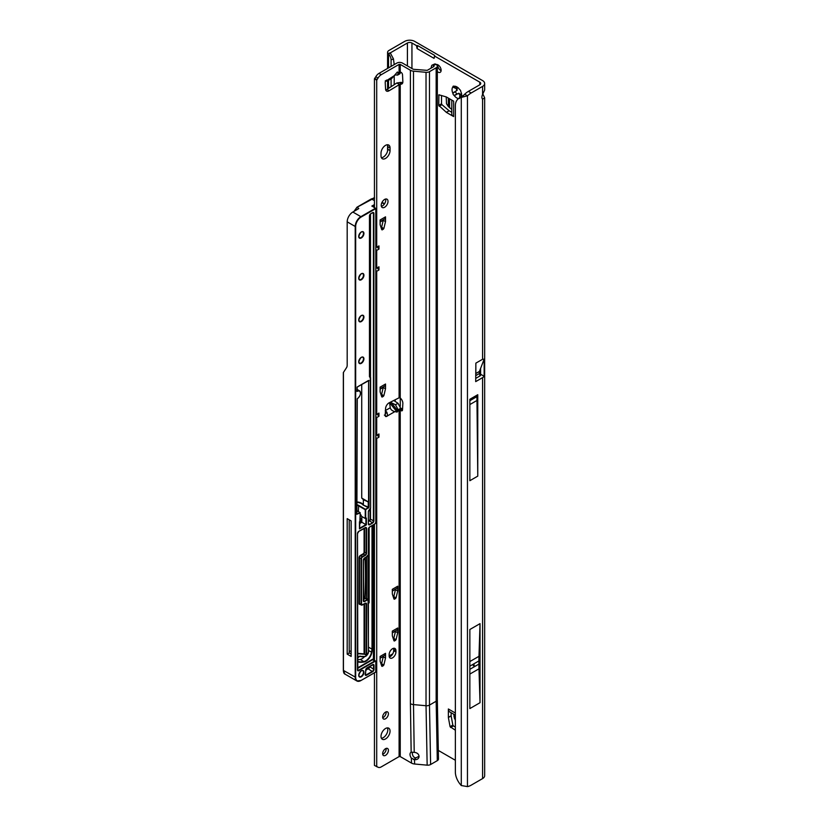 <?xml version="1.0" encoding="UTF-8"?>
<svg xmlns="http://www.w3.org/2000/svg" width="828" height="828" viewBox="0 0 828 828"><rect width="100%" height="100%" fill="white"/><g stroke="black" fill="none" stroke-linecap="round" stroke-linejoin="round"><path stroke-width="1.24" d="M459.612 98.573L459.84 94.361A3.602 2.08 60 0 1 459.105 94.061A3.602 2.08 60 0 1 458.37 93.523L454.075 95.375A1.604 0.921 -120 0 0 454.075 95.375A6.8 3.923 -120 0 0 456.839 97.983A6.8 3.923 -120 0 0 458.546 98.604M455.359 702.268L455.359 703.334M473.243 665.784L474.372 665.132L473.813 664.801L473.243 665.784M456.331 87.043L457.18 88.586A3.602 2.08 -120 0 0 457.18 90.273L455.98 91.09A1.604 0.921 -120 0 0 455.783 92.374A1.604 0.921 -120 0 0 456.818 93.75A1.604 0.921 -120 0 0 457.573 93.854L458.888 93.222A3.602 2.08 -120 0 0 459.612 93.771A3.602 2.08 -120 0 0 460.347 94.071L459.84 94.361M461.538 93.378L461.092 96.669M437.329 71.612A4.399 2.536 -120 0 0 438.012 72.088A4.399 2.536 -120 0 0 440.206 72.305A4.399 2.536 -120 0 0 440.889 68.786A4.399 2.536 -120 0 0 438.012 64.905A4.399 2.536 -120 0 0 436.201 64.532M437.691 64.739A4.399 2.536 -120 0 0 440.786 70.494A4.399 2.536 -120 0 0 441.107 70.659M455.359 730.234L450.07 726.673L452.833 725.069L451.146 715.92L448.372 717.524L448.362 708.985A6.313 3.643 120 0 0 449.666 711.873L455.359 715.164M452.833 725.069L453.382 725.887L450.618 727.491M455.359 727.025L453.382 725.887M448.362 717.358L451.136 715.765L451.136 712.722M446.261 112.297L449.159 110.786L446.395 112.391L438.747 105.373L441.521 103.769L441.521 95.489M441.521 103.769L441.955 104.659L439.182 106.253M449.035 110.693L441.955 104.659M449.159 110.786L451.798 112.308M460.347 94.071L461.258 95.572M434.638 56.107L434.048 58.374L434.659 55.414L434.638 56.107L479.805 82.179A3.198 1.842 180 0 1 480.737 83.483A3.198 1.842 180 0 1 479.805 84.798L468.389 91.38A15.991 9.232 120 0 0 464.684 94.237L467.458 95.841A15.991 9.232 120 0 1 471.163 92.984L482.579 86.391A7.121 4.109 180 0 0 484.659 83.483A7.121 4.109 180 0 0 482.579 80.585L414.714 41.4A7.121 4.109 180 0 0 404.644 41.4L388.963 50.456A4.72 2.722 180 0 0 387.576 52.381A4.72 2.722 180 0 0 387.97 53.468L390.423 52.847L388.529 54.048L387.97 53.468M450.07 726.673L448.372 717.524M438.747 105.373L438.912 94.806L446.261 96.917L453.64 101.161L453.64 116.572A6.313 3.643 180 0 1 451.798 113.995L451.798 100.095M446.395 112.391L453.64 116.572M461.527 96.4A6.8 3.923 -120 0 0 461.651 95.21A6.8 3.923 -120 0 0 460.772 91.504A1.604 0.921 -120 0 0 459.612 89.496A6.8 3.923 -120 0 0 456.839 86.878A6.8 3.923 -120 0 0 454.075 86.298A1.604 0.921 -120 0 0 453.247 86.195A1.604 0.921 -120 0 0 452.916 86.971A6.8 3.923 -120 0 0 452.916 93.357A1.604 0.921 -120 0 0 454.044 95.355M434.048 58.374L417.084 48.583L416.505 45.633L411.94 43.004A3.198 1.842 180 0 0 407.417 43.004L407.417 65.919M438.157 750.334L455.359 760.27M484.152 359.176L479.433 371.42L475.852 373.49L475.852 363.14L482.579 359.269L484.152 359.176L484.152 376.264A7.121 4.109 180 0 1 482.579 377.64L482.579 778.589A7.121 4.109 0 0 0 484.659 775.691L484.659 97.849L482.579 99.174A4.802 2.774 -60 0 1 482.579 94.506L484.659 90.024L484.659 83.483M482.89 94.05L484.659 97.849M480.613 368.346L480.613 374.225A3.198 1.842 180 0 1 480.737 374.732A3.198 1.842 180 0 1 479.805 376.036L475.696 378.417M469.849 629.508L469.849 708.582L480.033 702.703L480.033 623.639L469.849 629.508M477.766 394.708L469.849 399.282L469.849 480.706L477.766 476.131L477.766 394.708A4.078 2.36 60 0 1 476.918 396.571L477.766 476.131M475.852 363.14L475.696 381.615L482.579 377.64M464.684 94.237L461.279 97.404A15.991 10.433 -127.5 0 0 458.401 98.718A15.991 10.433 -127.5 0 0 455.359 105.849L455.359 771.934A15.991 10.433 -127.5 0 0 461.279 785.534L467.458 786.6A15.991 9.232 120 0 0 471.163 785.182L482.579 778.589M407.417 43.004L390.588 52.713L390.692 53.53M394.211 84.673L394.211 76.145M394.211 64.594L393.445 58.871L390.412 53.22M395.173 401.435L395.173 399.769M434.659 55.414L417.695 45.623L417.084 48.583M416.505 45.633L417.695 45.623M467.458 786.6L467.458 95.841L461.279 97.404L461.279 785.534M458.401 98.718L460.761 96.907A15.991 10.433 52.5 0 1 463.597 95.613M391.085 86.702L391.085 78.857M391.085 66.406L391.085 59.895A4.802 2.36 -113.5 0 0 388.529 54.048L388.529 67.875M458.888 93.222L458.37 93.523M452.916 93.357L456.663 90.562A3.602 2.08 60 0 1 456.663 88.875L452.916 86.971M457.18 90.273L456.663 90.562M457.18 88.586L456.663 88.875M454.075 86.298L458.37 87.892M400.276 398.02L400.276 406.32M480.613 374.225L484.152 376.264M475.852 373.49L479.412 371.544L479.412 373.521L475.831 375.591L475.852 373.49M469.849 404.571L476.638 400.659M476.669 396.715L469.849 400.659M480.033 623.639L478.977 656.314A156.037 90.086 -120 0 0 478.894 660.93L478.894 664.097A156.037 90.086 -120 0 0 478.977 668.817L480.033 702.703M451.798 109.41L448.341 106.553L446.499 103.707L446.209 96.907M453.64 714.171L455.359 720.495M381.004 736.34A6.396 3.695 120 0 0 382.329 739.269A6.396 3.695 120 0 0 387.266 737.562A6.396 3.695 120 0 0 390.05 731.114A6.396 3.695 120 0 0 388.725 728.185A6.396 3.695 120 0 0 383.799 729.903A6.396 3.695 120 0 0 381.004 736.34M381.408 738.265A6.396 3.695 120 0 0 387.794 729.81A6.396 3.695 120 0 0 387.39 727.895M382.65 753.677A4.078 2.36 120 0 0 383.488 755.55A4.078 2.36 120 0 0 386.635 754.453A4.078 2.36 120 0 0 388.415 750.354A4.078 2.36 120 0 0 387.566 748.481A4.078 2.36 120 0 0 384.43 749.578A4.078 2.36 120 0 0 382.65 753.677M382.702 754.298A4.078 2.36 120 0 0 386.148 749.04A4.078 2.36 120 0 0 386.096 748.419M382.65 717.11A4.078 2.36 120 0 0 383.488 718.973A4.078 2.36 120 0 0 386.635 717.886A4.078 2.36 120 0 0 388.415 713.777A4.078 2.36 120 0 0 387.566 711.914A4.078 2.36 120 0 0 384.43 713.001A4.078 2.36 120 0 0 382.65 717.11M382.702 717.731A4.078 2.36 120 0 0 386.148 712.473A4.078 2.36 120 0 0 386.096 711.852M397.957 411.061L397.119 412.075L394.852 411.63C392.275 410.947 390.733 409.663 390.236 407.769L389.605 402.719L391.23 402.687L395.484 404.747L398.123 409.746L397.957 411.061L391.23 402.687M385.258 80.865L387.152 81.134L391.747 78.474L397.409 72.005L398.123 73.444L397.533 75.131L395.215 74.841M385.527 158.417A6.396 3.695 120 0 0 390.05 150.582L390.05 147.974A6.396 3.695 120 0 0 388.725 145.045A6.396 3.695 120 0 0 383.799 146.753A6.396 3.695 120 0 0 381.004 153.201L381.004 155.809A6.396 3.695 120 0 0 382.329 158.738A6.396 3.695 120 0 0 385.527 158.417M381.408 157.724A6.396 3.695 120 0 0 383.271 157.113A6.396 3.695 120 0 0 387.794 149.278L387.794 146.67A6.396 3.695 120 0 0 387.39 144.745M381.232 205.303A4.802 2.774 120 0 0 382.225 207.507A4.802 2.774 120 0 0 385.92 206.213A4.802 2.774 120 0 0 388.021 201.39A4.802 2.774 120 0 0 387.028 199.196A4.802 2.774 120 0 0 383.323 200.479A4.802 2.774 120 0 0 381.232 205.303M381.377 206.358A4.802 2.774 120 0 0 385.755 200.086A4.802 2.774 120 0 0 385.61 199.03M395.484 404.747L398.009 403.277L400.669 408.276L400.669 409.167L399.106 409.943L401.011 410.605A1.998 1.159 -120 0 0 401.094 410.657A1.998 1.159 -120 0 0 402.097 410.76A1.998 1.159 -120 0 0 402.511 409.943L402.853 403.557A4.802 2.774 -120 0 0 400.234 397.989L399.106 397.782L389.16 402.812A4.802 2.774 120 0 0 385.569 408.556L385.217 415.47A1.998 1.159 120 0 0 385.631 416.484A1.998 1.159 120 0 0 386.624 416.38C387.597 416.37 387.68 414.983 386.852 412.22L385.258 410.636M386.397 80.233L386.852 81.237L386.624 80.078A1.998 1.159 120 0 0 385.217 82.624L385.569 89.124A4.802 2.774 120 0 0 386.562 91.08A4.802 2.774 120 0 0 389.16 90.718L400.234 84.073A4.802 2.774 -120 0 0 401.87 83.97A4.802 2.774 -120 0 0 402.863 81.765A4.802 2.774 -120 0 0 402.853 81.527L402.511 74.748A1.998 1.159 -120 0 0 401.011 72.347L399.106 72.108L399.106 64.387L400.234 64.387L410.409 70.256A5.599 3.229 0 0 0 413.493 71.167L426.027 72.315A3.995 2.308 0 0 0 429.473 71.663L436.159 67.803A3.995 2.308 0 0 0 437.329 66.168A3.995 2.308 0 0 0 436.532 64.781L435.952 64.336A3.198 1.573 -113.5 0 0 434.669 64.015L432.123 65.133A3.198 1.573 -113.5 0 0 431.73 65.484L430.984 68.175M381.18 227.907L381.584 227.245L383.85 228.549L381.78 229.739L380.124 224.719L380.104 219.979L385.527 216.843A4.802 2.774 60 0 1 384.534 219.047L380.104 221.604M383.24 220.31L385.506 221.614L383.24 220.31L381.584 227.245M393.393 597.257L393.797 596.595L396.063 597.899L394.004 599.089L392.348 594.069L392.317 589.329L397.74 586.193A4.802 2.774 60 0 1 396.747 588.387L392.317 590.954M395.453 589.66L397.719 590.964L395.453 589.66L393.797 596.595M393.393 639.05L393.797 638.388L396.063 639.692L394.004 640.882L392.348 635.863L392.317 631.122L397.74 627.986A4.802 2.774 60 0 1 396.747 630.18L392.317 632.747M395.453 631.453L397.719 632.758L395.453 631.453L393.797 638.388M381.18 664.387L381.584 663.725L383.85 665.029L381.78 666.219L380.124 661.199L380.104 656.459L385.527 653.323A4.802 2.774 60 0 1 384.534 655.517L380.104 658.084M383.24 656.79L385.506 658.094L383.24 656.79L381.584 663.725M389.295 656.946A4.802 2.774 120 0 0 393.673 650.663L393.673 649.359A4.802 2.774 120 0 0 393.528 648.303M374.442 207.455L374.442 78.795L375.767 76.776A6.396 3.695 -60 0 1 378.965 73.402L396.84 63.083A3.995 2.308 180 0 1 402.491 63.083L412.665 68.952A2.401 1.387 0 0 0 413.99 69.345L427.217 70.359L433.903 66.499L433.396 65.453A3.198 1.573 -113.5 0 0 432.123 65.133M385.713 89.942A4.802 2.774 120 0 0 386.904 89.414L396.84 82.976L399.106 84.28L399.106 397.782M429.473 71.663L429.473 705.094A3.995 2.308 180 0 1 426.027 705.735L413.493 704.597L414.217 752.362L414.745 752.414C417.384 752.859 418.833 754.215 419.082 756.45C418.813 758.645 417.364 759.731 414.714 759.711L411.361 758.127L411.537 763.116L400.234 756.585L399.106 756.585L381.232 766.904A6.396 3.695 -60 0 1 378.034 767.225L374.442 765.424L374.442 672.843M374.442 660.351L374.442 524.279M381.18 395.08L381.584 394.418L383.85 395.722L381.78 396.912L380.124 391.892L380.104 387.152L385.527 384.016A4.802 2.774 60 0 1 384.534 386.221L380.104 388.777M383.24 387.483L385.506 388.787L383.24 387.483L381.584 394.418M376.709 766.728L376.709 438.457L378.965 437.153L378.965 433.975L376.709 435.28L376.709 417.56L378.965 416.256L378.965 413.079L376.709 414.383L376.709 271.284L378.965 269.98L377.092 267.879M378.034 767.225L377.102 766.687M397.409 72.005L397.957 72.305L397.036 72.388M378.965 269.98L378.965 266.802L376.709 268.106L376.709 250.387L378.965 249.083L378.965 245.906L376.709 247.21L376.709 80.109L378.034 78.08A6.396 3.695 -60 0 1 381.232 74.706L399.106 64.387M385.527 221.397L385.527 216.843M385.506 221.614L383.85 228.549M385.527 388.57L385.527 384.016M385.506 388.787L383.85 395.722M397.74 590.747L397.74 586.193M397.719 590.964L396.063 597.899M397.74 632.54L397.74 627.986M397.719 632.758L396.063 639.692M385.527 657.877L385.527 653.323M385.506 658.094L383.85 665.029M395.939 650.663A4.802 2.774 120 0 0 394.946 648.469A4.802 2.774 120 0 0 391.24 649.752A4.802 2.774 120 0 0 389.15 654.586L389.15 655.89A4.802 2.774 120 0 0 390.143 658.084A4.802 2.774 120 0 0 393.838 656.801A4.802 2.774 120 0 0 395.939 651.978L395.939 650.663L393.673 649.359M437.329 66.168L437.329 699.598L438.467 758.976A3.995 2.308 180 0 1 437.298 760.653L430.612 764.513A3.995 2.308 180 0 1 427.155 765.165L414.621 764.016A5.599 3.229 180 0 1 411.537 763.116M412.396 752.145A4.399 2.536 -120 0 0 412.272 753.087A4.399 2.536 -120 0 0 412.851 755.509L413.503 756.833L415.604 757.993L419.071 756.274M385.268 414.373L385.258 413.255M400.659 408.142L402.574 408.846M398.009 403.277L393.962 400.638A2.401 1.387 0 0 0 393.724 400.504M400.659 72.171L399.893 73.775L397.533 75.131M387.245 80.171L394.852 75.327M400.234 756.585L400.234 410.098L402.491 408.794M394.852 411.63L386.624 416.38L384.368 415.076M400.234 397.989L400.234 84.073L402.491 82.759A4.802 2.774 -120 0 0 402.719 82.821M411.361 758.127A4.399 2.536 60 0 1 410.005 754.391A4.399 2.536 60 0 1 410.916 752.383A4.399 2.536 60 0 1 411.164 752.269L414.217 752.362M413.493 71.167L413.493 704.597A5.599 3.229 180 0 1 410.409 703.686L411.164 752.269M399.965 84.063L401.176 82.355L402.491 82.759M396.84 82.976L401.176 82.355M374.442 78.795L376.709 80.109M376.709 414.383L375.891 414.352M375.891 270.383L376.709 271.284M376.709 268.106L375.891 268.075M375.891 249.487L376.709 250.387M376.709 247.21L375.891 247.179M375.891 437.557L376.709 438.457M376.709 435.28L375.891 435.249M375.891 416.66L376.709 417.56M386.852 412.22L385.537 413.596M419.082 756.45L418.968 757.237M414.714 759.711L415.604 757.993M378.965 249.083L377.092 246.982M378.965 437.153L377.092 435.052M378.965 416.256L377.092 414.155M349.219 651.74A2.794 1.615 -60 0 1 349.737 651.367A2.794 1.615 -60 0 1 350.948 651.139A23.277 13.434 120 0 0 351.144 651.201M374.442 197.933L356.961 207.321L354.487 211.088M358.721 208.377L357.065 207.414M343.868 672.864L343.341 670.38L343.341 372.579L346.559 367.622A7.193 4.161 60 0 0 347.191 365.158L347.191 221.832A8.001 4.616 -60 0 1 352.842 212.03L358.721 208.635M373.77 524.673L373.77 659.957M372.465 525.428L372.465 649.287L368.491 647.217M368.491 603.591L369.143 602.66L369.143 527.508M357.572 659.75A28.876 16.674 120 0 0 360.325 659.409A8.321 4.802 120 0 0 364.537 656.656M361.846 517.997L360.242 518.918M357.572 667.885L372.3 659.388A1.915 1.107 -60 0 1 373.428 659.44L373.428 524.869M347.191 518.628L347.191 654.13L351.144 656.418L351.144 520.915L347.191 518.628M363.389 600.693A1.604 0.921 120 0 0 363.689 601.18A1.604 0.921 120 0 0 364.496 601.097L367.259 599.503L365.448 598.458L363.782 599.296A1.604 0.921 120 0 0 364.91 597.412A403.091 232.72 120 0 0 364.962 557.834M365.448 598.458A1.604 0.921 -60 0 1 366.255 598.375L368.067 599.42L368.056 555.826M366.587 598.572L366.587 556.902M361.846 516.517L361.846 522.261L366.369 524.88L366.369 518.09L365.241 518.473L361.174 516.123L361.174 515.119L360.242 514.592M356.961 207.321L373.749 197.954M361.846 522.261L359.569 523.586M347.191 654.13L349.219 652.95L349.219 519.798M349.219 652.95L351.144 653.861M343.341 665.577L343.341 667.678M356.909 504.78A3.923 2.267 180 0 1 358.627 505.359L365.469 509.313L368.336 507.657L363.099 505.008L368.243 507.078L368.243 501.944L363.357 499.667A8.321 4.802 180 0 0 363.13 499.408L361.732 498.083L361.732 384.492M343.434 372.372L343.434 670.504L344.976 674.106L356.878 680.968A8.001 4.616 -60 0 1 355.212 677.314L355.212 226.468L347.191 221.832M356.909 501.934A8.321 4.802 180 0 1 361.732 503.3A8.321 4.802 180 0 1 363.357 504.635L363.357 499.667M361.732 498.083L368.584 502.027L368.584 380.704L357.272 386.966L368.584 380.435L369.029 502.027L368.243 501.944M343.434 670.401L343.341 670.38C343.548 672.678 344.086 673.92 344.976 674.106M357.572 653.333L364.092 653.913L366.131 655.051L366.131 604.078L365.096 603.477M357.572 653.654L363.357 654.172A2.722 1.573 -60 0 0 363.896 654.11L357.572 653.52M360.149 521.412L359.476 521.806L360.149 521.412L360.149 512.905L356.827 514.302L357.272 398.723A4.482 2.587 120 0 0 360.439 393.238A4.482 2.587 120 0 0 357.272 391.406L357.085 387.121M369.019 502.172L369.019 507.264L365.697 509.706L365.697 518.473M366.193 668.569L366.98 669.562L365.997 669.138M366.98 668.91L366.349 668.579M366.369 524.88L359.476 528.864L359.476 521.806M369.495 376.367A1.604 0.921 120 0 0 369.795 376.854L370.282 377.133A1.604 0.921 -60 0 1 370.613 377.858L370.613 378.127A1.283 0.735 120 0 0 370.354 377.537L369.868 377.257A1.915 1.107 -60 0 1 369.464 376.378L369.464 216.015A1.915 1.107 -60 0 1 370.83 213.665L372.517 212.682A1.915 1.107 -60 0 1 373.883 213.469L373.883 520.729A1.915 1.107 -60 0 1 372.517 523.079L369.712 524.704A1.915 1.107 -60 0 1 368.356 523.917L368.356 511.828A1.915 1.107 -60 0 1 369.712 509.479A1.283 0.735 120 0 0 370.613 507.906L370.613 378.127M352.842 212.03L360.873 216.667L375.519 208.211L372.631 206.41M457.573 93.854L455.452 95.085M455.359 713.022L448.362 708.985M411.94 68.538L411.94 43.004M479.805 370.447L479.805 376.036M479.805 82.179L479.805 84.798M482.579 99.174L482.579 359.269M482.579 86.391L482.579 94.506M471.163 92.984L468.389 91.38M388.529 88.358L388.529 80.326M391.085 59.895L393.445 58.871M461.124 96.514L459.519 97.435M455.98 91.09L453.847 92.312M455.452 86.692L453.847 87.613M476.638 396.798L469.849 400.711M478.977 668.817L469.849 674.075M478.894 664.097L469.849 669.324M478.894 660.93L469.849 666.157M478.977 656.314L469.849 661.572M439.337 94.827L438.747 95.168M448.341 106.553L448.341 98.108M449.573 107.816L449.573 98.811M455.359 719.149L454.386 718.59M455.359 717.721L453.91 716.893M387.794 149.278L390.05 150.582M399.106 409.943L399.106 756.585M398.123 409.746L400.669 408.276M398.123 73.444L400.483 72.077M414.466 759.68L414.621 764.016M385.465 410.522L390.236 407.769M427.155 765.165L426.027 705.735L426.027 72.315M402.522 409.736L401.011 410.605M410.409 703.686L410.409 70.256M400.234 71.953L400.234 64.387M437.329 699.598A3.995 2.308 180 0 1 436.159 701.233L429.473 705.094L430.612 764.513M437.298 760.653L436.159 701.233L436.159 67.803M433.975 65.898L433.975 66.447M433.396 65.453L435.952 64.336M386.904 89.414L389.16 90.718M378.965 73.402L381.232 74.706M375.767 76.776L378.034 78.08M374.846 78.381L377.102 79.685M393.673 650.663L395.939 651.978M387.794 146.67L390.05 147.974M389.605 402.719L397.119 412.075M414.994 758.696L413.524 759.545M381.718 666.012L382.319 666.364M383.302 665.795L381.253 664.605M393.931 640.675L394.542 641.027M395.525 640.458L393.466 639.268M393.931 598.882L394.542 599.234M395.525 598.665L393.466 597.474M381.718 396.705L382.319 397.057M383.302 396.488L381.253 395.298M381.718 229.532L382.319 229.884M383.302 229.315L381.253 228.135M358.721 675.286A3.674 2.122 -60 0 1 361.329 670.784A3.674 2.122 -60 0 1 363.927 672.284A3.674 2.122 -60 0 1 361.329 676.786A3.674 2.122 -60 0 1 358.721 675.286A3.364 1.935 120 0 0 359.414 676.559A3.364 1.935 120 0 0 361.101 676.393A3.364 1.935 120 0 0 363.471 672.284A3.364 1.935 120 0 0 362.778 670.742A3.364 1.935 120 0 0 361.205 670.846M358.721 361.836A3.674 2.122 -60 0 1 361.329 357.334A3.674 2.122 -60 0 1 363.927 358.834A3.674 2.122 -60 0 1 361.329 363.337A3.674 2.122 -60 0 1 358.721 361.836A3.364 1.935 120 0 0 359.414 363.109A3.364 1.935 120 0 0 362.012 362.209A3.364 1.935 120 0 0 363.471 358.834A3.364 1.935 120 0 0 362.778 357.292A3.364 1.935 120 0 0 361.205 357.396M358.721 320.043A3.674 2.122 -60 0 1 361.329 315.54A3.674 2.122 -60 0 1 363.927 317.041A3.674 2.122 -60 0 1 361.329 321.543A3.674 2.122 -60 0 1 358.721 320.043A3.364 1.935 120 0 0 359.414 321.316A3.364 1.935 120 0 0 362.012 320.415A3.364 1.935 120 0 0 363.471 317.041A3.364 1.935 120 0 0 362.778 315.499A3.364 1.935 120 0 0 361.205 315.603M358.721 278.249A3.674 2.122 -60 0 1 361.329 273.747A3.674 2.122 -60 0 1 363.927 275.248A3.674 2.122 -60 0 1 361.329 279.75A3.674 2.122 -60 0 1 358.721 278.249A3.364 1.935 120 0 0 359.414 279.522A3.364 1.935 120 0 0 362.012 278.622A3.364 1.935 120 0 0 363.471 275.248A3.364 1.935 120 0 0 362.778 273.706A3.364 1.935 120 0 0 361.205 273.809M358.721 236.456A3.674 2.122 -60 0 1 361.329 231.954A3.674 2.122 -60 0 1 363.927 233.455A3.674 2.122 -60 0 1 361.329 237.957A3.674 2.122 -60 0 1 358.721 236.456A3.364 1.935 120 0 0 359.414 237.729A3.364 1.935 120 0 0 362.012 236.829A3.364 1.935 120 0 0 363.471 233.455A3.364 1.935 120 0 0 362.778 231.912A3.364 1.935 120 0 0 361.205 232.016M372.631 664.646L367.021 667.885L372.631 664.646A1.915 1.107 -60 0 1 373.997 665.422L373.997 669.345A1.915 1.107 -60 0 1 372.631 671.694L366.525 675.224A1.915 1.107 -60 0 1 365.169 674.437A1.915 1.107 -60 0 1 365.303 673.681A6.241 3.602 120 0 0 365.686 670.473A1.915 1.107 -60 0 1 365.666 670.235A1.915 1.107 -60 0 1 367.021 667.885L366.814 668.02M365.272 674.23L366.307 674.83L372.414 671.301A1.604 0.921 120 0 0 373.542 669.345L373.542 665.422A1.604 0.921 120 0 0 373.211 664.687A1.604 0.921 120 0 0 372.631 664.667M365.189 674.416A1.604 0.921 120 0 0 365.5 674.903A1.604 0.921 120 0 0 366.307 674.83L366.525 675.224M357.572 657.898A3.115 1.801 -60 0 1 360.356 656.211L359.994 656.366A2.794 1.615 120 0 0 358.897 656.532M363.099 505.008A8.001 4.616 0 0 0 361.515 503.693A8.001 4.616 0 0 0 356.909 502.379M371.844 206.089L374.442 204.588M356.94 207.228L371.358 198.906L374.442 200.604M384.233 204.226A7.68 4.43 120 0 0 381.687 203.077M383.26 220.196L380.104 222.028M383.26 387.369L380.104 389.201M380.89 663.518A6.313 3.643 -60 0 1 381.884 662.452M383.271 656.418L380.104 658.239M395.484 631.081L392.317 632.902M395.484 589.288L392.317 591.109M372.465 649.287L371.917 652.319A8.642 4.989 -60 0 1 364.165 661.945A29.187 16.85 -60 0 1 357.665 661.8L357.572 661.386A28.876 16.674 120 0 0 363.999 661.531A8.321 4.802 120 0 0 371.472 652.257L372.01 649.255L372.01 525.687M371.917 652.319L368.491 650.529M364.165 661.945L360.325 659.409M360.356 656.211A22.956 13.248 120 0 0 365.469 656.325L365.179 656.48A23.277 13.434 -60 0 1 360.087 656.397M361.267 518.328L361.267 522.603M365.469 656.325A2.401 1.387 120 0 0 367.197 654.803M357.572 669.697L358.607 670.297L374.67 661.023A1.604 0.921 -60 0 1 375.467 660.941L373.324 659.699A1.604 0.921 120 0 0 372.517 659.781L357.572 668.413M372.3 659.388L374.898 661.417L358.834 670.68A1.915 1.107 -60 0 1 357.479 669.904A1.604 0.921 120 0 0 357.81 670.37A1.604 0.921 120 0 0 358.607 670.297L358.834 670.68M374.898 523.917L369.754 526.887L374.898 523.917A1.283 0.735 120 0 0 375.798 522.344L375.798 208.635L361.101 217.06A7.68 4.43 120 0 0 355.667 226.468L355.667 677.314A7.68 4.43 120 0 0 361.101 680.44L356.878 680.968A8.001 4.616 -60 0 0 360.873 680.575L375.736 672.098L361.101 680.44L375.798 671.953L375.798 661.934L375.736 672.098L375.798 661.934A1.283 0.735 120 0 0 374.898 661.417M343.341 670.38L355.667 677.314M389.15 655.911L392.772 653.82A2.267 1.304 120 0 0 392.793 653.809L392.772 653.851M356.909 390.94L357.044 391.013A4.802 2.774 -60 0 1 359.445 390.775A4.802 2.774 -60 0 1 360.439 393.114M365.189 557.71A403.246 232.813 -60 0 1 365.138 597.423A1.759 1.014 -60 0 1 364.413 599.058M364.092 653.913L364.092 604.047M360.149 604.357A1.915 1.107 -60 0 1 359.062 603.457L359.062 557.741A1.915 1.107 -60 0 1 360.418 555.391L363.192 553.787A1.283 0.735 120 0 0 364.092 552.224L364.092 528.388M364.548 528.129L364.548 552.224L366.131 553.135L366.131 528.409A1.604 0.921 120 0 0 365.8 527.684A1.604 0.921 120 0 0 365.231 527.653L358.834 531.317L365.231 527.633A1.915 1.107 -60 0 1 366.587 528.409L366.587 553.135A1.915 1.107 -60 0 1 365.231 555.485L362.457 557.089A1.283 0.735 120 0 0 361.546 558.652L361.546 604.368A1.283 0.735 120 0 0 362.457 604.885L365.231 603.291A1.915 1.107 -60 0 1 366.587 604.078L366.587 655.051A2.08 1.201 120 0 0 368.398 652.35L368.398 600.414L368.398 652.35M365.241 518.473L365.241 509.706L358.4 505.753A3.602 2.08 0 0 0 356.909 505.235M358.4 511.518L358.627 505.359M365.138 597.423L363.451 596.574M367.487 599.896L367.259 599.503A1.604 0.921 -60 0 1 368.067 599.42A1.604 0.921 -60 0 1 368.398 600.155L368.398 600.414A1.283 0.735 120 0 0 367.487 599.896L364.713 601.49L363.451 600.507M367.487 556.271L364.713 557.875L367.487 556.271A1.283 0.735 120 0 0 368.398 554.708L368.398 529.237L368.398 554.708M354.094 211.316L356.93 207.269L354.053 211.337M375.798 208.635L375.891 522.22L375.798 208.635M355.667 226.468L355.212 226.468A8.001 4.616 -60 0 1 360.873 216.667L361.101 217.06M368.563 508.05L367.994 507.46M357.054 514.167L359.932 512.511L356.93 510.783M365.044 500.505L363.13 499.408M357.479 533.667L357.479 669.904L357.479 533.667A1.915 1.107 -60 0 1 358.834 531.317L357.479 533.667M392.565 654.203L389.16 656.169M389.916 656.728L390.64 656.314M359.569 528.285L365.924 524.621L365.924 518.349M366.142 655.103L364.61 654.275L366.452 655.227L368.491 652.216L368.067 599.42M375.467 660.941A1.604 0.921 -60 0 1 375.798 661.675L375.467 660.941M366.587 528.409L365.096 527.819M360.418 555.391L362.229 556.695L365.003 555.102L363.42 554.18L360.646 555.785A1.604 0.921 120 0 0 359.518 557.741L359.518 603.457L361.101 604.368L361.101 558.652L359.062 557.741M366.587 604.078L366.131 604.078A1.604 0.921 120 0 0 365.8 603.343A1.604 0.921 120 0 0 365.231 603.312L361.432 605.102A1.604 0.921 -60 0 1 361.101 604.368L361.546 604.368M364.548 603.788L364.61 654.275L363.885 654.11M365.8 603.343L362.229 605.02A1.604 0.921 -60 0 1 361.432 605.102L359.849 604.181A1.604 0.921 120 0 1 359.518 603.457L359.062 603.457M361.546 558.652L361.101 558.652A1.604 0.921 -60 0 1 362.229 556.695L362.457 557.089M364.092 552.224L364.548 552.224A1.604 0.921 -60 0 1 363.42 554.18L363.192 553.787M365.231 555.485L365.003 555.102A1.604 0.921 120 0 0 366.131 553.135L366.587 553.135M369.029 380.704L368.45 380.621M359.569 528.543L360.242 512.77L356.93 510.669M369.019 507.264L369.029 502.027M381.874 202.643A8.001 4.616 -60 0 1 383.312 203.015A8.001 4.616 -60 0 1 384.347 204.071L382.05 202.291M374.598 197.995L371.327 198.937M364.713 601.49A1.915 1.107 -60 0 1 363.357 600.714L363.357 560.225A1.915 1.107 -60 0 1 364.713 557.875L364.506 558.01M368.408 528.988L368.398 529.237A1.915 1.107 -60 0 1 369.754 526.887L369.547 527.022M366.98 669.21L368.108 668.558A1.283 0.735 120 0 0 369.019 666.995L369.019 666.84M365.769 669.914L366.628 669.417M368.108 668.558L365.79 670.421M369.019 666.995L369.464 666.995A1.604 0.921 -60 0 1 368.336 668.952L372.631 671.694M369.464 666.581L373.997 669.345M372.507 664.822L373.997 665.422M365.707 670.442A6.562 3.788 -60 0 1 365.738 671.104M368.45 520.988L369.133 520.595A1.283 0.735 120 0 0 370.033 519.032L370.033 509.313M370.033 376.988L370.033 214.524M370.489 214.007L370.489 377.299M370.489 508.671L370.489 519.032A1.604 0.921 -60 0 1 369.36 520.988L368.45 521.516M370.033 519.032L373.428 520.729L373.428 213.469L372.393 212.868M369.133 520.595L372.3 522.685A1.604 0.921 120 0 0 373.428 520.729L373.883 520.729M368.45 523.71L369.485 524.31L372.517 523.079M368.688 524.393L368.356 523.917A1.604 0.921 120 0 0 368.688 524.393A1.604 0.921 120 0 0 369.485 524.31L369.712 524.704M373.883 213.469L373.428 213.469A1.604 0.921 120 0 0 373.097 212.734A1.604 0.921 120 0 0 372.517 212.713L373.097 212.734M372.3 212.817L370.758 213.81L372.3 212.817M369.464 376.119L370.354 377.537M374.442 205.24L372.559 206.369M368.584 380.435L357.199 387.111L356.909 391.354M370.613 213.81L369.557 215.891L369.464 376.378M368.356 511.828L368.356 523.658M369.712 509.479L368.367 511.569M370.613 507.906L369.505 509.613M370.282 377.133L370.613 507.647M358.627 531.462L365.8 527.684M357.499 533.418L357.81 670.37M375.798 522.344L374.836 524.062L369.681 527.032L368.491 529.102L368.491 554.574L363.451 560.09L363.689 601.18M375.746 208.604L372.403 206.275M387.576 150.975L387.576 145.21M387.576 88.969L387.576 80.875M387.576 68.424L387.576 52.381M359.414 676.559L358.814 675.151C360.211 671.487 361.525 670.018 362.778 670.742M359.414 363.109L358.814 361.701C360.211 358.048 361.525 356.568 362.778 357.292M359.414 321.316L358.814 319.908C360.211 316.255 361.525 314.785 362.778 315.499M359.414 279.522L358.814 278.115C360.211 274.461 361.525 272.992 362.778 273.706M359.414 237.729L358.814 236.322C360.211 232.668 361.525 231.198 362.778 231.912M365.5 674.903L365.759 670.1L366.959 668.03L373.211 664.687M357.572 658.012L359.673 656.345L365.314 656.511L367.321 654.7M357.499 389.657L359.445 390.775C361.298 393.207 360.553 395.898 357.199 398.868L356.92 509.003M368.149 555.681L368.149 599.482M361.174 522.654L361.174 518.39M357.572 653.54L363.844 654.099M356.899 514.178L356.93 509.054M380.921 663.59L381.863 662.576"/></g></svg>

